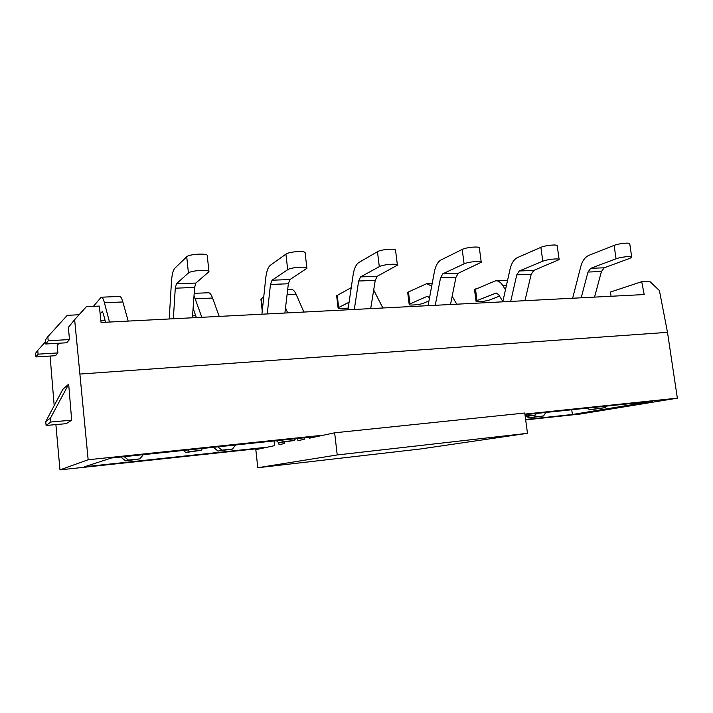 <?xml version="1.0" encoding="UTF-8"?>
<svg xmlns="http://www.w3.org/2000/svg" width="713" height="713" viewBox="0 0 713 713"><rect width="100%" height="100%" fill="white"/><g stroke="black" fill="none" stroke-linecap="round" stroke-linejoin="round"><path stroke-width="1.07" d="M45.73 421.606L62.833 389.307L68.68 384.173L50.552 417.987L45.73 421.606L46.104 425.474L66.229 423.665L71.674 420.18L50.881 422.025L46.104 425.474M50.552 417.987L50.881 422.025M525.677 419.895L580.204 414.048L677.35 398.166L667.493 332.347L659.409 290.548L649.668 281.332L641.718 281.688L610.444 292.036L611.059 296.26M68.68 384.173L71.674 420.18M38.074 354.165L35.98 356.937L55.489 355.707L57.896 352.926L38.074 354.165L37.744 350.377L45.561 341.768M54.188 405.635L50.088 356.045M323.764 435.135L88.162 459.76L59.963 469.876L55.89 424.591M88.162 459.76L74.642 319.665L68.377 327.419L69.491 339.548L66.701 342.775L45.766 343.996L45.4 339.985L47.833 336.688L48.199 340.769L45.766 343.996M57.896 352.926L57.218 345.422L59.027 343.22M641.718 281.688L644.178 294.558L101.068 322.481L99.321 306.082L86.407 306.661L74.642 319.665M80.23 374.031L667.493 332.347M677.35 398.166L524.893 414.101M59.963 469.876L263.391 448.04M79.081 314.754L67.263 315.324L47.833 336.688M267.571 447.149L84.553 466.757L111.451 457.996L318.185 436.32M524.973 414.654L652.76 401.259L572.405 414.494L525.624 419.502M572.405 414.494L571.737 409.752M48.199 340.769L69.491 339.548M35.98 356.937L35.65 353.211L37.744 350.377M606.202 406.134L605.23 407.684L597.227 408.531L595.836 407.221M587.655 408.077L589.508 409.823L605.23 407.684M597.227 408.531L589.508 409.823M616.059 258.792L590.729 268.302L604.223 267.794L629.891 258.338L631.718 257.143C631.932 255.815 620.515 257.019 616.059 258.792L614.107 245.388L588.876 255.361C585.07 257.045 582.361 260.815 580.747 266.662L572.646 298.239M590.729 268.302L587.984 272.045L581.193 297.793M604.223 267.794L601.442 271.519L594.535 297.116M614.107 245.388C618.545 243.525 629.944 242.331 629.748 243.757L631.718 257.143M545.846 412.462L543.573 415.955L528.681 417.978L527.005 416.437M543.573 415.955L535.534 416.811L533.912 415.314M535.534 416.811L528.681 417.978M525.231 299.496L525.962 300.636M475.473 288.952L476.997 300.547L476.043 301.225L474.528 289.674L495.464 280.833C498.111 280.53 500.517 282.027 502.665 285.343L505.419 289.728M476.997 300.547L496.159 293.052L498.592 294.585L502.825 301.447M476.043 301.225C475.856 302.303 486.426 301.278 489.733 299.906L499.537 296.118M452.167 296.251L456.739 304.193M408.46 291.956L409.957 303.907L409.2 304.531L407.711 292.615L408.46 291.956L426.65 283.694L431.677 286.073M409.957 303.907L427.034 296.403L429.484 297.66M409.2 304.531C408.995 305.717 420.403 304.674 423.477 303.23L428.869 300.922M536.452 413.451L535.401 415.055L526.836 415.955L525.374 414.609M525.24 416.624L535.401 415.055M526.836 415.955L525.187 416.249M542.807 261.225L519.314 270.967L533.761 270.432L559.152 259.612C559.384 258.115 547.04 259.336 542.807 261.225L540.882 247.34L517.486 257.58C513.966 259.318 511.479 263.195 510.036 269.238L502.772 301.831M519.314 270.967L516.791 274.835L510.695 301.421M533.761 270.432L531.194 274.273L524.955 300.69M540.882 247.34C545.097 245.343 557.423 244.149 557.21 245.744L559.152 259.612M373.692 290.004L382.872 307.989M337.204 295.155L338.666 307.49L338.105 308.034L336.643 295.735L351.206 287.669M338.666 307.49L349.022 302.267M338.105 308.034C339.076 308.827 342.436 308.818 348.167 308.025M464.092 263.837L442.791 273.828L458.281 273.248L481.257 262.277C481.507 260.593 468.031 261.823 464.092 263.837L462.211 249.434L441.008 259.96C437.818 261.742 435.598 265.753 434.342 271.992L428.05 305.672M442.791 273.828L440.536 277.82L435.251 305.298M458.281 273.248L455.972 277.214L450.518 304.513M462.211 249.434C466.124 247.304 479.582 246.11 479.35 247.901L481.257 262.277M287.695 289.46L290.815 289.335C292.722 289.041 294.505 290.717 296.162 294.38L303.881 312.053M285.521 307.775L287.678 312.882M262.215 310.886L260.905 299.05L263.703 297.018M379.307 266.653L360.591 276.902L377.248 276.279L397.408 265.156C397.685 263.275 382.836 264.487 379.307 266.653L377.471 251.689L358.853 262.518C356.063 264.345 354.147 268.489 353.113 274.951L347.962 309.79M360.591 276.902L358.648 281.02L354.299 309.46M377.248 276.279L375.243 280.369L370.698 308.613M377.471 251.689C380.983 249.39 395.813 248.222 395.546 250.245L397.408 265.156M235.655 444.974L232.483 449.038L217.982 451.088L213.437 447.301M232.483 449.038L221.895 450.161L217.902 446.837M221.895 450.161L217.982 451.088M194.186 293.346L208.116 292.767C209.675 292.482 211.164 294.237 212.581 298.034L219.203 316.403M194.025 295.601L201.815 317.303M193.098 308.239L196.36 317.579M192.537 316.002L195.62 315.422M295.547 438.7L294.175 440.509L283.551 441.632L281.795 440.135M276.386 440.705L278.73 442.693L294.175 440.509M283.551 441.632L278.73 442.693M287.695 269.692L272.054 280.209L290.022 279.541L306.911 268.293C307.232 266.172 290.69 267.366 287.695 269.692L285.931 254.122L270.379 265.263C268.061 267.152 266.51 271.439 265.735 278.132L261.912 314.21M272.054 280.209L270.477 284.469L267.241 313.934M290.022 279.541L288.364 283.774L284.897 313.025M285.931 254.122C288.899 251.644 305.422 250.513 305.119 252.794L306.911 268.293M143.331 454.653L139.864 458.887L125.613 460.928L120.764 457.015M139.864 458.887L128.456 460.099L124.196 456.659M128.456 460.099L125.613 460.928M101.62 297.187L119.427 296.448C120.577 296.171 121.727 298.007 122.868 301.956L128.206 321.082M93.412 306.349L101.201 297.205C102.271 296.929 103.349 298.783 104.428 302.767L109.49 322.044M100.15 313.845L102.2 311.643L103.287 313.542L105.542 322.249M100.898 320.868L105.114 320.583M202.608 448.441L201.111 450.331L189.631 451.543L187.751 449.992M183.384 450.456L185.879 452.505L201.111 450.331M189.631 451.543L185.879 452.505M188.419 272.99L176.432 283.783L195.852 283.061L208.962 271.706C209.319 269.327 190.692 270.477 188.419 272.99L186.735 256.76L174.828 268.24C173.063 270.174 171.94 274.612 171.468 281.564L169.213 318.978M176.432 283.783L175.282 288.195L173.348 318.764M195.852 283.061L194.622 287.446L192.403 317.784M186.735 256.76C188.981 254.078 207.59 253.017 207.251 255.566L208.962 271.706M304.068 437.809L304.237 439.306L297.918 440.661L297.678 438.477M284.558 442.069L284.719 443.486L279.006 444.707L278.783 442.684M274.042 440.955L274.567 445.652L255.824 449.662L257.794 467.728L420.465 448.976L527.486 433.326L524.75 413.023L334.647 432.8L309.433 438.192L309.326 437.256M527.486 433.326L337.222 454.956L334.647 432.8M337.222 454.956L257.794 467.728M587.984 272.045L601.442 271.519M502.665 285.343L506.444 285.173M496.899 293.105L495.776 293.159M428.067 296.358L427.034 296.403M516.791 274.835L531.194 274.273M373.532 290.993L374.218 290.957M440.536 277.82L455.972 277.214M287.063 294.772L296.162 294.38M261.288 298.56L262.437 308.872M358.648 281.02L375.243 280.369M195.424 298.783L212.581 298.034M270.477 284.469L288.364 283.774M104.428 302.767L122.868 301.956M102.503 311.733L102.048 311.759M175.282 288.195L194.622 287.446M496.489 280.788L507.531 280.334M427.577 283.649L432.167 283.462"/></g></svg>
